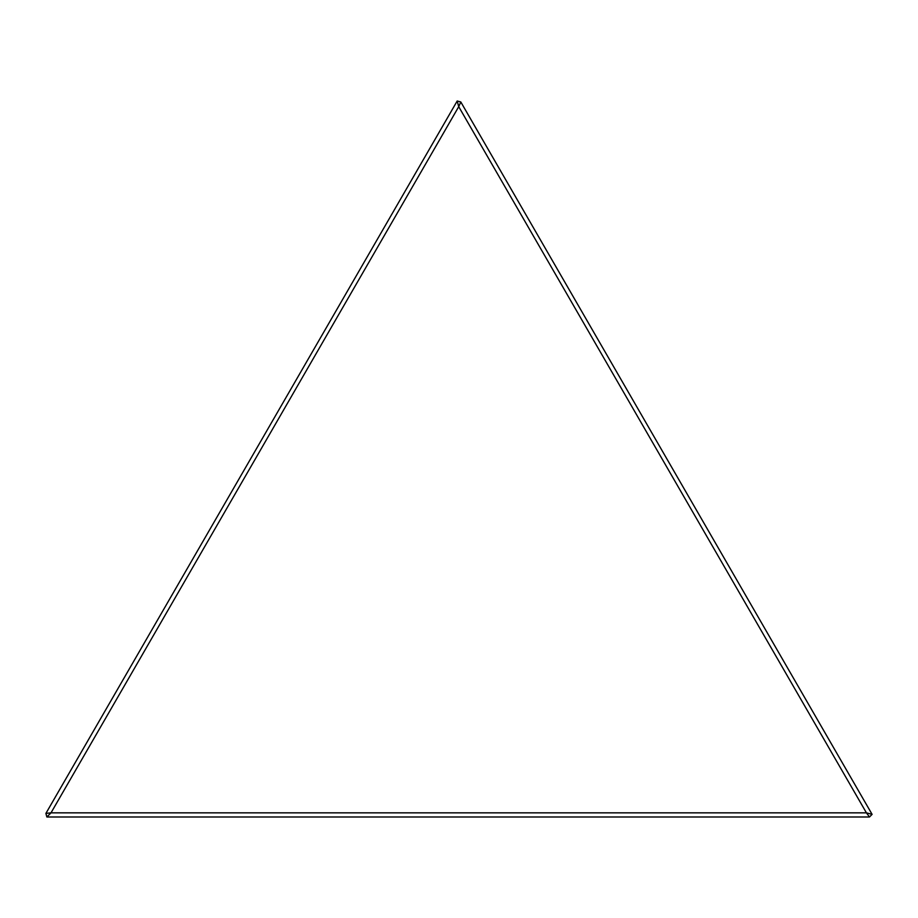 <?xml version="1.0" encoding="UTF-8"?>
<svg xmlns="http://www.w3.org/2000/svg" width="918" height="918" viewBox="0 0 918 918"><rect width="100%" height="100%" fill="white"/><g stroke="black" fill="none" stroke-linecap="round" stroke-linejoin="round"><path stroke-width="1.38" d="M460.802 101.967L872.1 814.369L869.472 816.997L46.864 816.997L51.006 812.843L866.431 812.843L458.725 106.672L51.006 812.843L45.9 813.405L457.198 101.003L458.725 106.672L460.802 101.967L457.198 101.003M872.1 814.369L866.431 812.843L869.472 816.997M45.9 813.405L46.864 816.997"/></g></svg>
